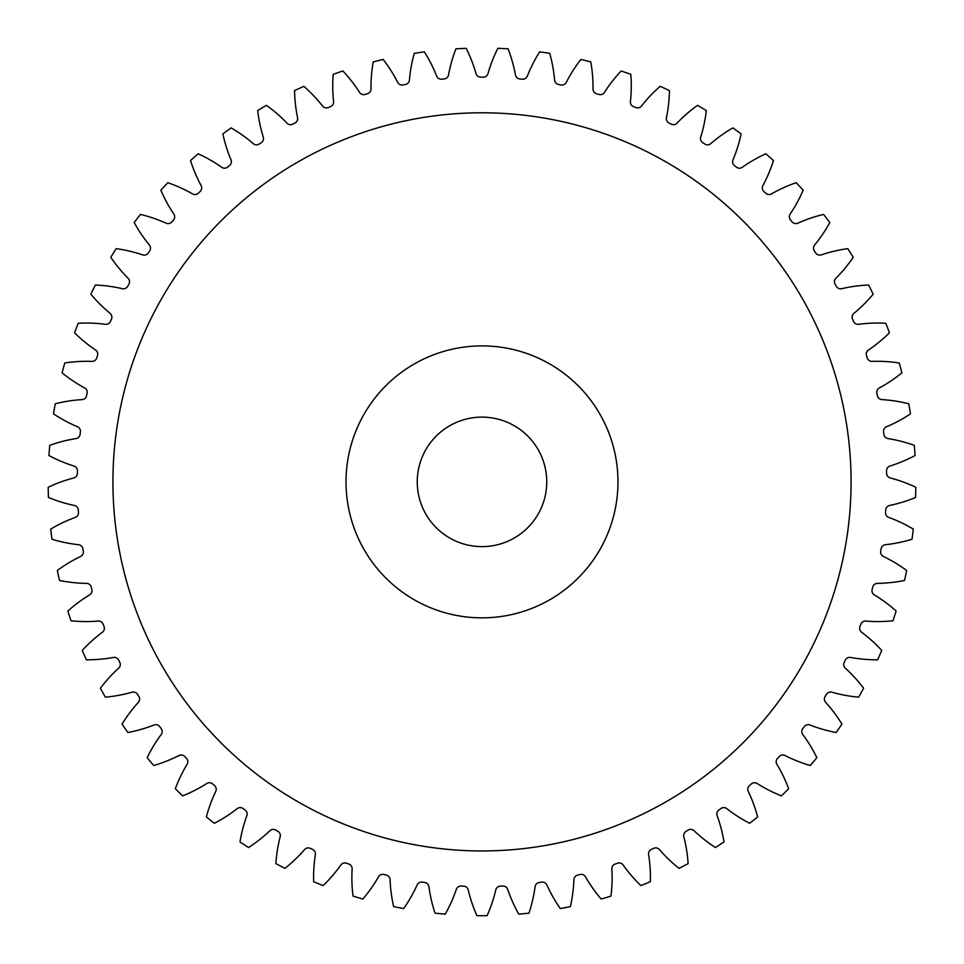 <?xml version="1.0" encoding="UTF-8"?>
<svg xmlns="http://www.w3.org/2000/svg" width="964" height="964" viewBox="0 0 964 964"><rect width="100%" height="100%" fill="white"/><g stroke="black" fill="none" stroke-linecap="round" stroke-linejoin="round"><path stroke-width="0.72" stroke-dasharray="4.82 3.62" d="M851.079 481.867A369.079 369.079 0 0 1 482 850.947A369.079 369.079 0 0 1 112.921 481.867A369.079 369.079 0 0 1 482 112.788A369.079 369.079 0 0 1 851.079 481.867A369.079 369.079 0 0 1 482 850.947A369.079 369.079 0 0 1 112.921 481.867A369.079 369.079 0 0 1 482 112.788A369.079 369.079 0 0 1 851.079 481.867A369.079 369.079 0 0 1 482 850.947A369.079 369.079 0 0 1 112.921 481.867A369.079 369.079 0 0 1 482 112.788A369.079 369.079 0 0 1 851.079 481.867M346.028 481.867A135.972 135.972 0 0 1 482 345.895A135.972 135.972 0 0 1 617.972 481.867A135.972 135.972 0 0 0 482 345.895A135.972 135.972 0 0 0 346.028 481.867A135.972 135.972 0 0 1 482 345.895A135.972 135.972 0 0 1 617.972 481.867A135.972 135.972 0 0 1 482 617.852A135.972 135.972 0 0 1 346.028 481.867A135.972 135.972 0 0 0 482 617.852A135.972 135.972 0 0 0 617.972 481.867A135.972 135.972 0 0 1 482 617.852A135.972 135.972 0 0 1 346.028 481.867M417.243 481.867A64.757 64.757 0 0 0 482 546.624A64.757 64.757 0 0 0 546.757 481.867A64.757 64.757 0 0 0 482 417.123A64.757 64.757 0 0 0 417.243 481.867M370.983 89.001A4.916 4.916 0 0 0 370.983 88.941A143.949 143.949 0 0 1 373.225 61.901A433.836 433.836 0 0 1 383.154 59.455A143.949 143.949 0 0 1 397.698 82.362A4.916 4.916 0 0 0 403.036 84.953A404.699 404.699 0 0 1 405.458 84.483A4.916 4.916 0 0 0 409.423 80.06A143.949 143.949 0 0 1 414.255 53.357A433.836 433.836 0 0 1 424.377 51.875A143.949 143.949 0 0 1 436.644 76.084A4.916 4.916 0 0 0 441.717 79.181A404.699 404.699 0 0 1 444.163 78.952A4.916 4.916 0 0 0 448.549 74.939A143.949 143.949 0 0 1 455.936 48.827A433.836 433.836 0 0 1 466.154 48.333A143.949 143.949 0 0 1 476.023 73.601A4.916 4.916 0 0 0 480.771 77.18A404.699 404.699 0 0 1 483.229 77.18A4.916 4.916 0 0 0 487.977 73.601A143.949 143.949 0 0 1 497.846 48.333A433.836 433.836 0 0 1 508.064 48.827A143.949 143.949 0 0 1 515.451 74.939A4.916 4.916 0 0 0 519.837 78.952A404.699 404.699 0 0 1 522.283 79.181A4.916 4.916 0 0 0 527.356 76.084A143.949 143.949 0 0 1 539.623 51.875A433.836 433.836 0 0 1 549.745 53.357A143.949 143.949 0 0 1 554.577 80.06A4.916 4.916 0 0 0 558.542 84.483A404.699 404.699 0 0 1 560.964 84.953A4.916 4.916 0 0 0 566.302 82.362A143.949 143.949 0 0 1 580.846 59.455A433.836 433.836 0 0 1 590.775 61.901A143.949 143.949 0 0 1 593.017 88.941A4.916 4.916 0 0 0 596.547 93.725A404.699 404.699 0 0 1 598.897 94.424A4.916 4.916 0 0 0 604.464 92.363A143.949 143.949 0 0 1 621.153 70.962A433.836 433.836 0 0 1 630.805 74.361A143.949 143.949 0 0 1 630.42 101.497A4.916 4.916 0 0 0 633.469 106.594A404.699 404.699 0 0 1 635.746 107.522A4.916 4.916 0 0 0 641.494 106.004A143.949 143.949 0 0 1 660.171 86.314A433.836 433.836 0 0 1 669.438 90.616A143.949 143.949 0 0 1 666.437 117.596A4.916 4.916 0 0 0 668.98 122.958A404.699 404.699 0 0 1 671.161 124.103A4.916 4.916 0 0 0 677.017 123.151A143.949 143.949 0 0 1 697.514 105.353A433.836 433.836 0 0 1 706.323 110.535A143.949 143.949 0 0 1 700.732 137.093A4.916 4.916 0 0 0 702.744 142.684A404.699 404.699 0 0 1 704.804 144.034A4.916 4.916 0 0 0 710.733 143.648A143.949 143.949 0 0 1 732.845 127.911A433.836 433.836 0 0 1 741.123 133.924A143.949 143.949 0 0 1 732.989 159.819A4.916 4.916 0 0 0 734.46 165.567A404.699 404.699 0 0 1 736.376 167.109A4.916 4.916 0 0 0 742.304 167.302A143.949 143.949 0 0 1 765.838 153.77A433.836 433.836 0 0 1 773.49 160.554A143.949 143.949 0 0 1 762.898 185.546A4.916 4.916 0 0 0 763.801 191.414A404.699 404.699 0 0 1 765.561 193.125A4.916 4.916 0 0 0 771.453 193.897A143.949 143.949 0 0 1 796.18 182.702A433.836 433.836 0 0 1 803.145 190.185A143.949 143.949 0 0 1 790.191 214.032A4.916 4.916 0 0 0 790.516 219.973A404.699 404.699 0 0 1 792.107 221.841A4.916 4.916 0 0 0 797.891 223.178A143.949 143.949 0 0 1 823.581 214.418A433.836 433.836 0 0 1 829.799 222.539A143.949 143.949 0 0 1 814.604 245.037A4.916 4.916 0 0 0 814.363 250.965A404.699 404.699 0 0 1 815.749 252.99A4.916 4.916 0 0 0 821.388 254.87A143.949 143.949 0 0 1 847.802 248.64A433.836 433.836 0 0 1 853.2 257.328A143.949 143.949 0 0 1 835.909 278.235A4.916 4.916 0 0 0 835.089 284.127A404.699 404.699 0 0 1 836.282 286.272A4.916 4.916 0 0 0 841.717 288.682A143.949 143.949 0 0 1 868.612 285.031A433.836 433.836 0 0 1 873.143 294.201A143.949 143.949 0 0 1 853.911 313.348A4.916 4.916 0 0 0 852.525 319.12A404.699 404.699 0 0 1 853.514 321.373A4.916 4.916 0 0 0 858.683 324.302A143.949 143.949 0 0 1 885.796 323.265A433.836 433.836 0 0 1 889.423 332.821A143.949 143.949 0 0 1 868.431 350.028A4.916 4.916 0 0 0 866.503 355.644A404.699 404.699 0 0 1 867.263 357.981A4.916 4.916 0 0 0 872.131 361.392A143.949 143.949 0 0 1 899.219 362.97A433.836 433.836 0 0 1 901.906 372.839A143.949 143.949 0 0 1 879.361 387.938A4.916 4.916 0 0 0 876.891 393.348A404.699 404.699 0 0 1 877.421 395.746A4.916 4.916 0 0 0 881.94 399.614A143.949 143.949 0 0 1 908.751 403.796A433.836 433.836 0 0 1 910.474 413.881A143.949 143.949 0 0 1 886.567 426.727A4.916 4.916 0 0 0 883.59 431.872A404.699 404.699 0 0 1 883.892 434.306A4.916 4.916 0 0 0 888.013 438.596A143.949 143.949 0 0 1 914.294 445.344A433.836 433.836 0 0 1 915.029 455.55A143.949 143.949 0 0 1 890.001 466.034A4.916 4.916 0 0 0 886.543 470.866A404.699 404.699 0 0 1 886.603 473.324A4.916 4.916 0 0 0 890.29 477.975A143.949 143.949 0 0 1 915.8 487.242A433.836 433.836 0 0 1 915.547 497.46A143.949 143.949 0 0 1 889.627 505.485A4.916 4.916 0 0 0 885.723 509.956A404.699 404.699 0 0 1 885.542 512.414A4.916 4.916 0 0 0 888.76 517.403A143.949 143.949 0 0 1 913.257 529.079A433.836 433.836 0 0 1 912.028 539.238A143.949 143.949 0 0 1 885.446 544.708A4.916 4.916 0 0 0 881.12 548.793A404.699 404.699 0 0 1 880.71 551.215A4.916 4.916 0 0 0 883.434 556.493A143.949 143.949 0 0 1 906.69 570.483A433.836 433.836 0 0 1 904.485 580.473A143.949 143.949 0 0 1 877.493 583.353A4.916 4.916 0 0 0 872.806 587.004A404.699 404.699 0 0 1 872.155 589.378A4.916 4.916 0 0 0 874.348 594.896A143.949 143.949 0 0 1 896.146 611.056A433.836 433.836 0 0 1 892.989 620.78A143.949 143.949 0 0 1 865.853 621.057A4.916 4.916 0 0 0 860.828 624.226A404.699 404.699 0 0 1 859.96 626.528A4.916 4.916 0 0 0 861.611 632.227A143.949 143.949 0 0 1 881.747 650.423A433.836 433.836 0 0 1 877.662 659.798A143.949 143.949 0 0 1 850.622 657.448A4.916 4.916 0 0 0 845.32 660.123A404.699 404.699 0 0 1 844.235 662.328A4.916 4.916 0 0 0 845.332 668.173A143.949 143.949 0 0 1 863.611 688.224A433.836 433.836 0 0 1 858.647 697.165A143.949 143.949 0 0 1 831.956 692.212A4.916 4.916 0 0 0 826.425 694.357A404.699 404.699 0 0 1 825.124 696.442A4.916 4.916 0 0 0 825.654 702.358A143.949 143.949 0 0 1 841.921 724.085A433.836 433.836 0 0 1 836.113 732.507A143.949 143.949 0 0 1 810.025 725A4.916 4.916 0 0 0 804.301 726.603A404.699 404.699 0 0 1 802.819 728.567A4.916 4.916 0 0 0 802.771 734.496A143.949 143.949 0 0 1 816.857 757.692A433.836 433.836 0 0 1 810.266 765.512A143.949 143.949 0 0 1 785.033 755.523A4.916 4.916 0 0 0 779.177 756.571A404.699 404.699 0 0 1 777.502 758.379A4.916 4.916 0 0 0 776.888 764.283A143.949 143.949 0 0 1 788.673 788.733A433.836 433.836 0 0 1 781.358 795.866A143.949 143.949 0 0 1 757.198 783.503A4.916 4.916 0 0 0 751.281 783.973A404.699 404.699 0 0 1 749.438 785.6A4.916 4.916 0 0 0 748.257 791.42A143.949 143.949 0 0 1 757.632 816.894A433.836 433.836 0 0 1 749.655 823.292A143.949 143.949 0 0 1 726.808 808.651A4.916 4.916 0 0 0 720.867 808.555A404.699 404.699 0 0 1 718.879 810.001A4.916 4.916 0 0 0 717.132 815.677A143.949 143.949 0 0 1 724.012 841.934A433.836 433.836 0 0 1 715.457 847.537A143.949 143.949 0 0 1 694.128 830.751A4.916 4.916 0 0 0 688.224 830.076A404.699 404.699 0 0 1 686.103 831.33A4.916 4.916 0 0 0 683.825 836.812A143.949 143.949 0 0 1 688.127 863.611A433.836 433.836 0 0 1 679.066 868.359A143.949 143.949 0 0 1 659.46 849.597A4.916 4.916 0 0 0 653.652 848.356A404.699 404.699 0 0 1 651.423 849.392A4.916 4.916 0 0 0 648.627 854.634A143.949 143.949 0 0 1 650.326 881.723A433.836 433.836 0 0 1 640.855 885.579A143.949 143.949 0 0 1 623.142 865.009A4.916 4.916 0 0 0 617.478 863.214A404.699 404.699 0 0 1 615.165 864.033A4.916 4.916 0 0 0 611.863 868.974A143.949 143.949 0 0 1 610.947 896.098A433.836 433.836 0 0 1 601.15 899.026A143.949 143.949 0 0 1 585.51 876.842A4.916 4.916 0 0 0 580.039 874.505A404.699 404.699 0 0 1 577.653 875.095A4.916 4.916 0 0 0 573.905 879.698A143.949 143.949 0 0 1 570.363 906.606A433.836 433.836 0 0 1 560.325 908.57A143.949 143.949 0 0 1 546.901 884.988A4.916 4.916 0 0 0 541.696 882.144A404.699 404.699 0 0 1 539.262 882.494A4.916 4.916 0 0 0 535.08 886.711A143.949 143.949 0 0 1 528.959 913.149A433.836 433.836 0 0 1 518.777 914.137A143.949 143.949 0 0 1 507.691 889.374A4.916 4.916 0 0 0 502.774 886.037A404.699 404.699 0 0 1 500.328 886.145A4.916 4.916 0 0 0 495.761 889.941A143.949 143.949 0 0 1 487.109 915.667A433.836 433.836 0 0 1 476.891 915.667A143.949 143.949 0 0 1 468.239 889.941A4.916 4.916 0 0 0 463.672 886.145A404.699 404.699 0 0 1 461.226 886.037A4.916 4.916 0 0 0 456.309 889.374A143.949 143.949 0 0 1 445.223 914.137A433.836 433.836 0 0 1 435.041 913.149A143.949 143.949 0 0 1 428.92 886.711A4.916 4.916 0 0 0 424.738 882.494A404.699 404.699 0 0 1 422.304 882.144A4.916 4.916 0 0 0 417.099 884.988A143.949 143.949 0 0 1 403.675 908.57A433.836 433.836 0 0 1 393.637 906.606A143.949 143.949 0 0 1 390.095 879.698A4.916 4.916 0 0 0 386.347 875.095A404.699 404.699 0 0 1 383.961 874.505A4.916 4.916 0 0 0 378.491 876.842A143.949 143.949 0 0 1 362.85 899.026A433.836 433.836 0 0 1 353.053 896.098A143.949 143.949 0 0 1 352.137 868.974A4.916 4.916 0 0 0 348.835 864.033A404.699 404.699 0 0 1 346.522 863.214A4.916 4.916 0 0 0 340.858 865.009A143.949 143.949 0 0 1 323.145 885.579A433.836 433.836 0 0 1 313.674 881.723A143.949 143.949 0 0 1 315.373 854.634A4.916 4.916 0 0 0 312.577 849.392A404.699 404.699 0 0 1 310.348 848.356A4.916 4.916 0 0 0 304.54 849.597A143.949 143.949 0 0 1 284.934 868.359A433.836 433.836 0 0 1 275.873 863.611A143.949 143.949 0 0 1 280.175 836.812A4.916 4.916 0 0 0 277.897 831.33A404.699 404.699 0 0 1 275.776 830.076A4.916 4.916 0 0 0 269.872 830.751A143.949 143.949 0 0 1 248.543 847.537A433.836 433.836 0 0 1 239.988 841.934A143.949 143.949 0 0 1 246.868 815.677A4.916 4.916 0 0 0 245.121 810.001A404.699 404.699 0 0 1 243.133 808.555A4.916 4.916 0 0 0 237.192 808.651A143.949 143.949 0 0 1 214.345 823.292A433.836 433.836 0 0 1 206.368 816.894A143.949 143.949 0 0 1 215.743 791.42A4.916 4.916 0 0 0 214.562 785.6A404.699 404.699 0 0 1 212.719 783.973A4.916 4.916 0 0 0 206.802 783.503A143.949 143.949 0 0 1 182.642 795.866A433.836 433.836 0 0 1 175.328 788.733A143.949 143.949 0 0 1 187.112 764.283A4.916 4.916 0 0 0 186.498 758.379A404.699 404.699 0 0 1 184.823 756.571A4.916 4.916 0 0 0 178.967 755.523A143.949 143.949 0 0 1 153.734 765.512A433.836 433.836 0 0 1 147.143 757.692A143.949 143.949 0 0 1 161.229 734.496A4.916 4.916 0 0 0 161.181 728.567A404.699 404.699 0 0 1 159.699 726.603A4.916 4.916 0 0 0 153.975 725A143.949 143.949 0 0 1 127.887 732.507A433.836 433.836 0 0 1 122.079 724.085A143.949 143.949 0 0 1 138.346 702.358A4.916 4.916 0 0 0 138.876 696.442A404.699 404.699 0 0 1 137.575 694.357A4.916 4.916 0 0 0 132.044 692.212A143.949 143.949 0 0 1 105.353 697.165A433.836 433.836 0 0 1 100.389 688.224A143.949 143.949 0 0 1 118.668 668.173A4.916 4.916 0 0 0 119.765 662.328A404.699 404.699 0 0 1 118.68 660.123A4.916 4.916 0 0 0 113.378 657.448A143.949 143.949 0 0 1 86.338 659.798A433.836 433.836 0 0 1 82.253 650.423A143.949 143.949 0 0 1 102.389 632.227A4.916 4.916 0 0 0 104.04 626.528A404.699 404.699 0 0 1 103.172 624.226A4.916 4.916 0 0 0 98.147 621.057A143.949 143.949 0 0 1 71.011 620.78A433.836 433.836 0 0 1 67.854 611.056A143.949 143.949 0 0 1 89.652 594.896A4.916 4.916 0 0 0 91.845 589.378A404.699 404.699 0 0 1 91.194 587.004A4.916 4.916 0 0 0 86.507 583.353A143.949 143.949 0 0 1 59.515 580.473A433.836 433.836 0 0 1 57.31 570.483A143.949 143.949 0 0 1 80.566 556.493A4.916 4.916 0 0 0 83.29 551.215A404.699 404.699 0 0 1 82.88 548.793A4.916 4.916 0 0 0 78.554 544.708A143.949 143.949 0 0 1 51.972 539.238A433.836 433.836 0 0 1 50.743 529.079A143.949 143.949 0 0 1 75.24 517.403A4.916 4.916 0 0 0 78.458 512.414A404.699 404.699 0 0 1 78.277 509.956A4.916 4.916 0 0 0 74.373 505.485A143.949 143.949 0 0 1 48.453 497.46A433.836 433.836 0 0 1 48.2 487.242A143.949 143.949 0 0 1 73.71 477.975A4.916 4.916 0 0 0 77.397 473.324A404.699 404.699 0 0 1 77.457 470.866A4.916 4.916 0 0 0 73.999 466.034A143.949 143.949 0 0 1 48.971 455.55A433.836 433.836 0 0 1 49.706 445.344A143.949 143.949 0 0 1 75.987 438.596A4.916 4.916 0 0 0 80.108 434.306A404.699 404.699 0 0 1 80.41 431.872A4.916 4.916 0 0 0 77.433 426.727A143.949 143.949 0 0 1 53.526 413.881A433.836 433.836 0 0 1 55.249 403.796A143.949 143.949 0 0 1 82.061 399.614A4.916 4.916 0 0 0 86.579 395.746A404.699 404.699 0 0 1 87.109 393.348A4.916 4.916 0 0 0 84.639 387.938A143.949 143.949 0 0 1 62.094 372.839A433.836 433.836 0 0 1 64.781 362.97A143.949 143.949 0 0 1 91.869 361.392A4.916 4.916 0 0 0 96.737 357.981A404.699 404.699 0 0 1 97.497 355.644A4.916 4.916 0 0 0 95.569 350.028A143.949 143.949 0 0 1 74.577 332.821A433.836 433.836 0 0 1 78.205 323.265A143.949 143.949 0 0 1 105.317 324.302A4.916 4.916 0 0 0 110.486 321.373A404.699 404.699 0 0 1 111.475 319.12A4.916 4.916 0 0 0 110.089 313.348A143.949 143.949 0 0 1 90.857 294.201A433.836 433.836 0 0 1 95.388 285.031A143.949 143.949 0 0 1 122.283 288.682A4.916 4.916 0 0 0 127.718 286.272A404.699 404.699 0 0 1 128.911 284.127A4.916 4.916 0 0 0 128.091 278.235A143.949 143.949 0 0 1 110.8 257.328A433.836 433.836 0 0 1 116.198 248.64A143.949 143.949 0 0 1 142.612 254.87A4.916 4.916 0 0 0 148.251 252.99A404.699 404.699 0 0 1 149.637 250.965A4.916 4.916 0 0 0 149.396 245.037A143.949 143.949 0 0 1 134.201 222.539A433.836 433.836 0 0 1 140.419 214.418A143.949 143.949 0 0 1 166.109 223.178A4.916 4.916 0 0 0 171.893 221.841A404.699 404.699 0 0 1 173.484 219.973A4.916 4.916 0 0 0 173.809 214.032A143.949 143.949 0 0 1 160.855 190.185A433.836 433.836 0 0 1 167.82 182.702A143.949 143.949 0 0 1 192.547 193.897A4.916 4.916 0 0 0 198.439 193.125A404.699 404.699 0 0 1 200.199 191.414A4.916 4.916 0 0 0 201.102 185.546A143.949 143.949 0 0 1 190.511 160.554A433.836 433.836 0 0 1 198.162 153.77A143.949 143.949 0 0 1 221.696 167.302A4.916 4.916 0 0 0 227.625 167.109A404.699 404.699 0 0 1 229.54 165.567A4.916 4.916 0 0 0 231.011 159.819A143.949 143.949 0 0 1 222.877 133.924A433.836 433.836 0 0 1 231.155 127.911A143.949 143.949 0 0 1 253.267 143.648A4.916 4.916 0 0 0 259.195 144.034A404.699 404.699 0 0 1 261.256 142.684A4.916 4.916 0 0 0 263.268 137.093A143.949 143.949 0 0 1 257.677 110.535A433.836 433.836 0 0 1 266.486 105.353A143.949 143.949 0 0 1 286.983 123.151A4.916 4.916 0 0 0 292.839 124.103A404.699 404.699 0 0 1 295.02 122.958A4.916 4.916 0 0 0 297.563 117.596A143.949 143.949 0 0 1 294.562 90.616A433.836 433.836 0 0 1 303.829 86.314A143.949 143.949 0 0 1 322.506 106.004A4.916 4.916 0 0 0 328.254 107.522A404.699 404.699 0 0 1 330.532 106.594A4.916 4.916 0 0 0 333.58 101.497A143.949 143.949 0 0 1 333.195 74.361A433.836 433.836 0 0 1 342.847 70.962A143.949 143.949 0 0 1 359.536 92.363A4.916 4.916 0 0 0 365.103 94.424A404.699 404.699 0 0 1 367.453 93.725A4.916 4.916 0 0 0 370.983 89.001"/><path stroke-width="1.45" d="M617.972 481.867A135.972 135.972 0 0 0 482 345.895A135.972 135.972 0 0 0 346.028 481.867A135.972 135.972 0 0 0 482 617.852A135.972 135.972 0 0 0 617.972 481.867M112.921 481.867A369.079 369.079 0 0 0 482 850.947A369.079 369.079 0 0 0 851.079 481.867A369.079 369.079 0 0 0 482 112.788A369.079 369.079 0 0 0 112.921 481.867M417.243 481.867A64.757 64.757 0 0 0 482 546.624A64.757 64.757 0 0 0 546.757 481.867A64.757 64.757 0 0 0 482 417.123A64.757 64.757 0 0 0 417.243 481.867M370.983 88.941A4.916 4.916 0 0 1 367.453 93.725A404.699 404.699 0 0 0 365.103 94.424A4.916 4.916 0 0 1 359.536 92.363A143.949 143.949 0 0 0 342.847 70.962A433.836 433.836 0 0 0 333.195 74.361A143.949 143.949 0 0 0 333.58 101.497A4.916 4.916 0 0 1 330.532 106.594A404.699 404.699 0 0 0 328.254 107.522A4.916 4.916 0 0 1 322.506 106.004A143.949 143.949 0 0 0 303.829 86.314A433.836 433.836 0 0 0 294.562 90.616A143.949 143.949 0 0 0 297.563 117.596A4.916 4.916 0 0 1 295.02 122.958A404.699 404.699 0 0 0 292.839 124.103A4.916 4.916 0 0 1 286.983 123.151A143.949 143.949 0 0 0 266.486 105.353A433.836 433.836 0 0 0 257.677 110.535A143.949 143.949 0 0 0 263.268 137.093A4.916 4.916 0 0 1 261.256 142.684A404.699 404.699 0 0 0 259.195 144.034A4.916 4.916 0 0 1 253.267 143.648A143.949 143.949 0 0 0 231.155 127.911A433.836 433.836 0 0 0 222.877 133.924A143.949 143.949 0 0 0 231.011 159.819A4.916 4.916 0 0 1 229.54 165.567A404.699 404.699 0 0 0 227.625 167.109A4.916 4.916 0 0 1 221.696 167.302A143.949 143.949 0 0 0 198.162 153.77A433.836 433.836 0 0 0 190.511 160.554A143.949 143.949 0 0 0 201.102 185.546A4.916 4.916 0 0 1 200.199 191.414A404.699 404.699 0 0 0 198.439 193.125A4.916 4.916 0 0 1 192.547 193.897A143.949 143.949 0 0 0 167.82 182.702A433.836 433.836 0 0 0 160.855 190.185A143.949 143.949 0 0 0 173.809 214.032A4.916 4.916 0 0 1 173.484 219.973A404.699 404.699 0 0 0 171.893 221.841A4.916 4.916 0 0 1 166.109 223.178A143.949 143.949 0 0 0 140.419 214.418A433.836 433.836 0 0 0 134.201 222.539A143.949 143.949 0 0 0 149.396 245.037A4.916 4.916 0 0 1 149.637 250.965A404.699 404.699 0 0 0 148.251 252.99A4.916 4.916 0 0 1 142.612 254.87A143.949 143.949 0 0 0 116.198 248.64A433.836 433.836 0 0 0 110.8 257.328A143.949 143.949 0 0 0 128.091 278.235A4.916 4.916 0 0 1 128.911 284.127A404.699 404.699 0 0 0 127.718 286.272A4.916 4.916 0 0 1 122.283 288.682A143.949 143.949 0 0 0 95.388 285.031A433.836 433.836 0 0 0 90.857 294.201A143.949 143.949 0 0 0 110.089 313.348A4.916 4.916 0 0 1 111.475 319.12A404.699 404.699 0 0 0 110.486 321.373A4.916 4.916 0 0 1 105.317 324.302A143.949 143.949 0 0 0 78.205 323.265A433.836 433.836 0 0 0 74.577 332.821A143.949 143.949 0 0 0 95.569 350.028A4.916 4.916 0 0 1 97.497 355.644A404.699 404.699 0 0 0 96.737 357.981A4.916 4.916 0 0 1 91.869 361.392A143.949 143.949 0 0 0 64.781 362.97A433.836 433.836 0 0 0 62.094 372.839A143.949 143.949 0 0 0 84.639 387.938A4.916 4.916 0 0 1 87.109 393.348A404.699 404.699 0 0 0 86.579 395.746A4.916 4.916 0 0 1 82.061 399.614A143.949 143.949 0 0 0 55.249 403.796A433.836 433.836 0 0 0 53.526 413.881A143.949 143.949 0 0 0 77.433 426.727A4.916 4.916 0 0 1 80.41 431.872A404.699 404.699 0 0 0 80.108 434.306A4.916 4.916 0 0 1 75.987 438.596A143.949 143.949 0 0 0 49.706 445.344A433.836 433.836 0 0 0 48.971 455.55A143.949 143.949 0 0 0 73.999 466.034A4.916 4.916 0 0 1 77.457 470.866A404.699 404.699 0 0 0 77.397 473.324A4.916 4.916 0 0 1 73.71 477.975A143.949 143.949 0 0 0 48.2 487.242A433.836 433.836 0 0 0 48.453 497.46A143.949 143.949 0 0 0 74.373 505.485A4.916 4.916 0 0 1 78.277 509.956A404.699 404.699 0 0 0 78.458 512.414A4.916 4.916 0 0 1 75.24 517.403A143.949 143.949 0 0 0 50.743 529.079A433.836 433.836 0 0 0 51.972 539.238A143.949 143.949 0 0 0 78.554 544.708A4.916 4.916 0 0 1 82.88 548.793A404.699 404.699 0 0 0 83.29 551.215A4.916 4.916 0 0 1 80.566 556.493A143.949 143.949 0 0 0 57.31 570.483A433.836 433.836 0 0 0 59.515 580.473A143.949 143.949 0 0 0 86.507 583.353A4.916 4.916 0 0 1 91.194 587.004A404.699 404.699 0 0 0 91.845 589.378A4.916 4.916 0 0 1 89.652 594.896A143.949 143.949 0 0 0 67.854 611.056A433.836 433.836 0 0 0 71.011 620.78A143.949 143.949 0 0 0 98.147 621.057A4.916 4.916 0 0 1 103.172 624.226A404.699 404.699 0 0 0 104.04 626.528A4.916 4.916 0 0 1 102.389 632.227A143.949 143.949 0 0 0 82.253 650.423A433.836 433.836 0 0 0 86.338 659.798A143.949 143.949 0 0 0 113.378 657.448A4.916 4.916 0 0 1 118.68 660.123A404.699 404.699 0 0 0 119.765 662.328A4.916 4.916 0 0 1 118.668 668.173A143.949 143.949 0 0 0 100.389 688.224A433.836 433.836 0 0 0 105.353 697.165A143.949 143.949 0 0 0 132.044 692.212A4.916 4.916 0 0 1 137.575 694.357A404.699 404.699 0 0 0 138.876 696.442A4.916 4.916 0 0 1 138.346 702.358A143.949 143.949 0 0 0 122.079 724.085A433.836 433.836 0 0 0 127.887 732.507A143.949 143.949 0 0 0 153.975 725A4.916 4.916 0 0 1 159.699 726.603A404.699 404.699 0 0 0 161.181 728.567A4.916 4.916 0 0 1 161.229 734.496A143.949 143.949 0 0 0 147.143 757.692A433.836 433.836 0 0 0 153.734 765.512A143.949 143.949 0 0 0 178.967 755.523A4.916 4.916 0 0 1 184.823 756.571A404.699 404.699 0 0 0 186.498 758.379A4.916 4.916 0 0 1 187.112 764.283A143.949 143.949 0 0 0 175.328 788.733A433.836 433.836 0 0 0 182.642 795.866A143.949 143.949 0 0 0 206.802 783.503A4.916 4.916 0 0 1 212.719 783.973A404.699 404.699 0 0 0 214.562 785.6A4.916 4.916 0 0 1 215.743 791.42A143.949 143.949 0 0 0 206.368 816.894A433.836 433.836 0 0 0 214.345 823.292A143.949 143.949 0 0 0 237.192 808.651A4.916 4.916 0 0 1 243.133 808.555A404.699 404.699 0 0 0 245.121 810.001A4.916 4.916 0 0 1 246.868 815.677A143.949 143.949 0 0 0 239.988 841.934A433.836 433.836 0 0 0 248.543 847.537A143.949 143.949 0 0 0 269.872 830.751A4.916 4.916 0 0 1 275.776 830.076A404.699 404.699 0 0 0 277.897 831.33A4.916 4.916 0 0 1 280.175 836.812A143.949 143.949 0 0 0 275.873 863.611A433.836 433.836 0 0 0 284.934 868.359A143.949 143.949 0 0 0 304.54 849.597A4.916 4.916 0 0 1 310.348 848.356A404.699 404.699 0 0 0 312.577 849.392A4.916 4.916 0 0 1 315.373 854.634A143.949 143.949 0 0 0 313.674 881.723A433.836 433.836 0 0 0 323.145 885.579A143.949 143.949 0 0 0 340.858 865.009A4.916 4.916 0 0 1 346.522 863.214A404.699 404.699 0 0 0 348.835 864.033A4.916 4.916 0 0 1 352.137 868.974A143.949 143.949 0 0 0 353.053 896.098A433.836 433.836 0 0 0 362.85 899.026A143.949 143.949 0 0 0 378.491 876.842A4.916 4.916 0 0 1 383.961 874.505A404.699 404.699 0 0 0 386.347 875.095A4.916 4.916 0 0 1 390.095 879.698A143.949 143.949 0 0 0 393.637 906.606A433.836 433.836 0 0 0 403.675 908.57A143.949 143.949 0 0 0 417.099 884.988A4.916 4.916 0 0 1 422.304 882.144A404.699 404.699 0 0 0 424.738 882.494A4.916 4.916 0 0 1 428.92 886.711A143.949 143.949 0 0 0 435.041 913.149A433.836 433.836 0 0 0 445.223 914.137A143.949 143.949 0 0 0 456.309 889.374A4.916 4.916 0 0 1 461.226 886.037A404.699 404.699 0 0 0 463.672 886.145A4.916 4.916 0 0 1 468.239 889.941A143.949 143.949 0 0 0 476.891 915.667A433.836 433.836 0 0 0 487.109 915.667A143.949 143.949 0 0 0 495.761 889.941A4.916 4.916 0 0 1 500.328 886.145A404.699 404.699 0 0 0 502.774 886.037A4.916 4.916 0 0 1 507.691 889.374A143.949 143.949 0 0 0 518.777 914.137A433.836 433.836 0 0 0 528.959 913.149A143.949 143.949 0 0 0 535.08 886.711A4.916 4.916 0 0 1 539.262 882.494A404.699 404.699 0 0 0 541.696 882.144A4.916 4.916 0 0 1 546.901 884.988A143.949 143.949 0 0 0 560.325 908.57A433.836 433.836 0 0 0 570.363 906.606A143.949 143.949 0 0 0 573.905 879.698A4.916 4.916 0 0 1 577.653 875.095A404.699 404.699 0 0 0 580.039 874.505A4.916 4.916 0 0 1 585.51 876.842A143.949 143.949 0 0 0 601.15 899.026A433.836 433.836 0 0 0 610.947 896.098A143.949 143.949 0 0 0 611.863 868.974A4.916 4.916 0 0 1 615.165 864.033A404.699 404.699 0 0 0 617.478 863.214A4.916 4.916 0 0 1 623.142 865.009A143.949 143.949 0 0 0 640.855 885.579A433.836 433.836 0 0 0 650.326 881.723A143.949 143.949 0 0 0 648.627 854.634A4.916 4.916 0 0 1 651.423 849.392A404.699 404.699 0 0 0 653.652 848.356A4.916 4.916 0 0 1 659.46 849.597A143.949 143.949 0 0 0 679.066 868.359A433.836 433.836 0 0 0 688.127 863.611A143.949 143.949 0 0 0 683.825 836.812A4.916 4.916 0 0 1 686.103 831.33A404.699 404.699 0 0 0 688.224 830.076A4.916 4.916 0 0 1 694.128 830.751A143.949 143.949 0 0 0 715.457 847.537A433.836 433.836 0 0 0 724.012 841.934A143.949 143.949 0 0 0 717.132 815.677A4.916 4.916 0 0 1 718.879 810.001A404.699 404.699 0 0 0 720.867 808.555A4.916 4.916 0 0 1 726.808 808.651A143.949 143.949 0 0 0 749.655 823.292A433.836 433.836 0 0 0 757.632 816.894A143.949 143.949 0 0 0 748.257 791.42A4.916 4.916 0 0 1 749.438 785.6A404.699 404.699 0 0 0 751.281 783.973A4.916 4.916 0 0 1 757.198 783.503A143.949 143.949 0 0 0 781.358 795.866A433.836 433.836 0 0 0 788.673 788.733A143.949 143.949 0 0 0 776.888 764.283A4.916 4.916 0 0 1 777.502 758.379A404.699 404.699 0 0 0 779.177 756.571A4.916 4.916 0 0 1 785.033 755.523A143.949 143.949 0 0 0 810.266 765.512A433.836 433.836 0 0 0 816.857 757.692A143.949 143.949 0 0 0 802.771 734.496A4.916 4.916 0 0 1 802.819 728.567A404.699 404.699 0 0 0 804.301 726.603A4.916 4.916 0 0 1 810.025 725A143.949 143.949 0 0 0 836.113 732.507A433.836 433.836 0 0 0 841.921 724.085A143.949 143.949 0 0 0 825.654 702.358A4.916 4.916 0 0 1 825.124 696.442A404.699 404.699 0 0 0 826.425 694.357A4.916 4.916 0 0 1 831.956 692.212A143.949 143.949 0 0 0 858.647 697.165A433.836 433.836 0 0 0 863.611 688.224A143.949 143.949 0 0 0 845.332 668.173A4.916 4.916 0 0 1 844.235 662.328A404.699 404.699 0 0 0 845.32 660.123A4.916 4.916 0 0 1 850.622 657.448A143.949 143.949 0 0 0 877.662 659.798A433.836 433.836 0 0 0 881.747 650.423A143.949 143.949 0 0 0 861.611 632.227A4.916 4.916 0 0 1 859.96 626.528A404.699 404.699 0 0 0 860.828 624.226A4.916 4.916 0 0 1 865.853 621.057A143.949 143.949 0 0 0 892.989 620.78A433.836 433.836 0 0 0 896.146 611.056A143.949 143.949 0 0 0 874.348 594.896A4.916 4.916 0 0 1 872.155 589.378A404.699 404.699 0 0 0 872.806 587.004A4.916 4.916 0 0 1 877.493 583.353A143.949 143.949 0 0 0 904.485 580.473A433.836 433.836 0 0 0 906.69 570.483A143.949 143.949 0 0 0 883.434 556.493A4.916 4.916 0 0 1 880.71 551.215A404.699 404.699 0 0 0 881.12 548.793A4.916 4.916 0 0 1 885.446 544.708A143.949 143.949 0 0 0 912.028 539.238A433.836 433.836 0 0 0 913.257 529.079A143.949 143.949 0 0 0 888.76 517.403A4.916 4.916 0 0 1 885.542 512.414A404.699 404.699 0 0 0 885.723 509.956A4.916 4.916 0 0 1 889.627 505.485A143.949 143.949 0 0 0 915.547 497.46A433.836 433.836 0 0 0 915.8 487.242A143.949 143.949 0 0 0 890.29 477.975A4.916 4.916 0 0 1 886.603 473.324A404.699 404.699 0 0 0 886.543 470.866A4.916 4.916 0 0 1 890.001 466.034A143.949 143.949 0 0 0 915.029 455.55A433.836 433.836 0 0 0 914.294 445.344A143.949 143.949 0 0 0 888.013 438.596A4.916 4.916 0 0 1 883.892 434.306A404.699 404.699 0 0 0 883.59 431.872A4.916 4.916 0 0 1 886.567 426.727A143.949 143.949 0 0 0 910.474 413.881A433.836 433.836 0 0 0 908.751 403.796A143.949 143.949 0 0 0 881.94 399.614A4.916 4.916 0 0 1 877.421 395.746A404.699 404.699 0 0 0 876.891 393.348A4.916 4.916 0 0 1 879.361 387.938A143.949 143.949 0 0 0 901.906 372.839A433.836 433.836 0 0 0 899.219 362.97A143.949 143.949 0 0 0 872.131 361.392A4.916 4.916 0 0 1 867.263 357.981A404.699 404.699 0 0 0 866.503 355.644A4.916 4.916 0 0 1 868.431 350.028A143.949 143.949 0 0 0 889.423 332.821A433.836 433.836 0 0 0 885.796 323.265A143.949 143.949 0 0 0 858.683 324.302A4.916 4.916 0 0 1 853.514 321.373A404.699 404.699 0 0 0 852.525 319.12A4.916 4.916 0 0 1 853.911 313.348A143.949 143.949 0 0 0 873.143 294.201A433.836 433.836 0 0 0 868.612 285.031A143.949 143.949 0 0 0 841.717 288.682A4.916 4.916 0 0 1 836.282 286.272A404.699 404.699 0 0 0 835.089 284.127A4.916 4.916 0 0 1 835.909 278.235A143.949 143.949 0 0 0 853.2 257.328A433.836 433.836 0 0 0 847.802 248.64A143.949 143.949 0 0 0 821.388 254.87A4.916 4.916 0 0 1 815.749 252.99A404.699 404.699 0 0 0 814.363 250.965A4.916 4.916 0 0 1 814.604 245.037A143.949 143.949 0 0 0 829.799 222.539A433.836 433.836 0 0 0 823.581 214.418A143.949 143.949 0 0 0 797.891 223.178A4.916 4.916 0 0 1 792.107 221.841A404.699 404.699 0 0 0 790.516 219.973A4.916 4.916 0 0 1 790.191 214.032A143.949 143.949 0 0 0 803.145 190.185A433.836 433.836 0 0 0 796.18 182.702A143.949 143.949 0 0 0 771.453 193.897A4.916 4.916 0 0 1 765.561 193.125A404.699 404.699 0 0 0 763.801 191.414A4.916 4.916 0 0 1 762.898 185.546A143.949 143.949 0 0 0 773.49 160.554A433.836 433.836 0 0 0 765.838 153.77A143.949 143.949 0 0 0 742.304 167.302A4.916 4.916 0 0 1 736.376 167.109A404.699 404.699 0 0 0 734.46 165.567A4.916 4.916 0 0 1 732.989 159.819A143.949 143.949 0 0 0 741.123 133.924A433.836 433.836 0 0 0 732.845 127.911A143.949 143.949 0 0 0 710.733 143.648A4.916 4.916 0 0 1 704.804 144.034A404.699 404.699 0 0 0 702.744 142.684A4.916 4.916 0 0 1 700.732 137.093A143.949 143.949 0 0 0 706.323 110.535A433.836 433.836 0 0 0 697.514 105.353A143.949 143.949 0 0 0 677.017 123.151A4.916 4.916 0 0 1 671.161 124.103A404.699 404.699 0 0 0 668.98 122.958A4.916 4.916 0 0 1 666.437 117.596A143.949 143.949 0 0 0 669.438 90.616A433.836 433.836 0 0 0 660.171 86.314A143.949 143.949 0 0 0 641.494 106.004A4.916 4.916 0 0 1 635.746 107.522A404.699 404.699 0 0 0 633.469 106.594A4.916 4.916 0 0 1 630.42 101.497A143.949 143.949 0 0 0 630.805 74.361A433.836 433.836 0 0 0 621.153 70.962A143.949 143.949 0 0 0 604.464 92.363A4.916 4.916 0 0 1 598.897 94.424A404.699 404.699 0 0 0 596.547 93.725A4.916 4.916 0 0 1 593.017 88.941A143.949 143.949 0 0 0 590.775 61.901A433.836 433.836 0 0 0 580.846 59.455A143.949 143.949 0 0 0 566.302 82.362A4.916 4.916 0 0 1 560.964 84.953A404.699 404.699 0 0 0 558.542 84.483A4.916 4.916 0 0 1 554.577 80.06A143.949 143.949 0 0 0 549.745 53.357A433.836 433.836 0 0 0 539.623 51.875A143.949 143.949 0 0 0 527.356 76.084A4.916 4.916 0 0 1 522.283 79.181A404.699 404.699 0 0 0 519.837 78.952A4.916 4.916 0 0 1 515.451 74.939A143.949 143.949 0 0 0 508.064 48.827A433.836 433.836 0 0 0 497.846 48.333A143.949 143.949 0 0 0 487.977 73.601A4.916 4.916 0 0 1 483.229 77.18A404.699 404.699 0 0 0 480.771 77.18A4.916 4.916 0 0 1 476.023 73.601A143.949 143.949 0 0 0 466.154 48.333A433.836 433.836 0 0 0 455.936 48.827A143.949 143.949 0 0 0 448.549 74.939A4.916 4.916 0 0 1 444.163 78.952A404.699 404.699 0 0 0 441.717 79.181A4.916 4.916 0 0 1 436.644 76.084A143.949 143.949 0 0 0 424.377 51.875A433.836 433.836 0 0 0 414.255 53.357A143.949 143.949 0 0 0 409.423 80.06A4.916 4.916 0 0 1 405.458 84.483A404.699 404.699 0 0 0 403.036 84.953A4.916 4.916 0 0 1 397.698 82.362A143.949 143.949 0 0 0 383.154 59.455A433.836 433.836 0 0 0 373.225 61.901A143.949 143.949 0 0 0 370.983 88.941"/></g></svg>
